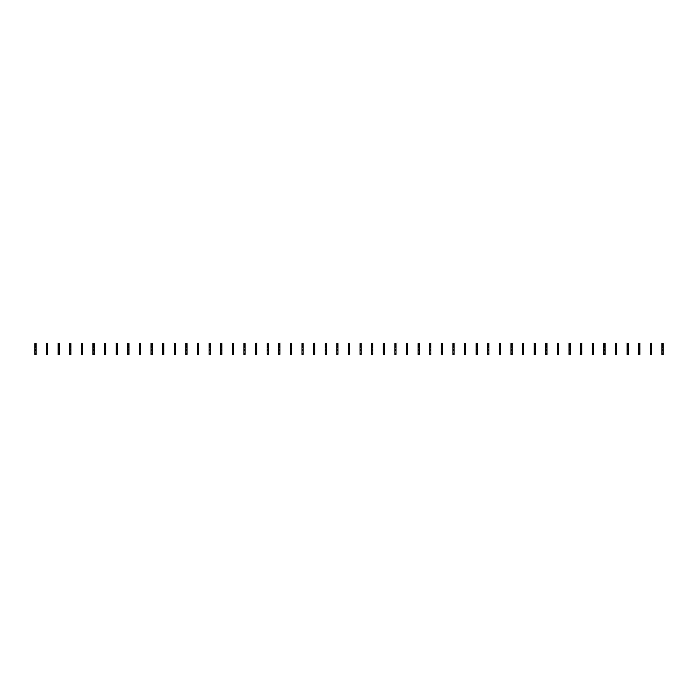 <?xml version="1.0" encoding="UTF-8"?>
<svg xmlns="http://www.w3.org/2000/svg" width="698" height="698" viewBox="0 0 698 698"><rect width="100%" height="100%" fill="white"/><g stroke="black" fill="none" stroke-linecap="round" stroke-linejoin="round"><path stroke-width="1.05" d="M36.06 344.358L34.9 344.358L34.9 343.486L36.06 343.486L36.06 345.283L34.9 345.283L34.9 354.514L36.06 354.514L36.06 353.816L34.9 353.816M34.9 344.358L34.9 345.283M36.06 345.283L36.06 346.444L34.9 346.444M36.06 346.444L36.06 347.377L34.9 347.377M36.06 347.377L36.06 353.816M36.06 349.41L34.9 349.41M36.06 350.274L34.9 350.274M47.673 344.358L46.513 344.358L46.513 343.486L47.673 343.486L47.673 345.283L46.513 345.283L46.513 354.514L47.673 354.514L47.673 353.816L46.513 353.816M46.513 344.358L46.513 345.283M47.673 345.283L47.673 346.444L46.513 346.444M47.673 346.444L47.673 347.377L46.513 347.377M47.673 347.377L47.673 353.816M47.673 349.41L46.513 349.41M47.673 350.274L46.513 350.274M59.286 344.358L58.126 344.358L58.126 343.486L59.286 343.486L59.286 345.283L58.126 345.283L58.126 354.514L59.286 354.514L59.286 353.816L58.126 353.816M58.126 344.358L58.126 345.283M59.286 345.283L59.286 346.444L58.126 346.444M59.286 346.444L59.286 347.377L58.126 347.377M59.286 347.377L59.286 353.816M59.286 349.41L58.126 349.41M59.286 350.274L58.126 350.274M70.899 344.358L69.739 344.358L69.739 343.486L70.899 343.486L70.899 345.283L69.739 345.283L69.739 354.514L70.899 354.514L70.899 353.816L69.739 353.816M69.739 344.358L69.739 345.283M70.899 345.283L70.899 346.444L69.739 346.444M70.899 346.444L70.899 347.377L69.739 347.377M70.899 347.377L70.899 353.816M70.899 349.41L69.739 349.41M70.899 350.274L69.739 350.274M82.512 344.358L81.343 344.358L81.343 343.486L82.512 343.486L82.512 345.283L81.343 345.283L81.343 354.514L82.512 354.514L82.512 353.816L81.343 353.816M81.343 344.358L81.343 345.283M82.512 345.283L82.512 346.444L81.343 346.444M82.512 346.444L82.512 347.377L81.343 347.377M82.512 347.377L82.512 353.816M82.512 349.41L81.343 349.41M82.512 350.274L81.343 350.274M94.117 344.358L92.956 344.358L92.956 343.486L94.117 343.486L94.117 345.283L92.956 345.283L92.956 354.514L94.117 354.514L94.117 353.816L92.956 353.816M92.956 344.358L92.956 345.283M94.117 345.283L94.117 346.444L92.956 346.444M94.117 346.444L94.117 347.377L92.956 347.377M94.117 347.377L94.117 353.816M94.117 349.41L92.956 349.41M94.117 350.274L92.956 350.274M105.73 344.358L104.569 344.358L104.569 343.486L105.73 343.486L105.73 345.283L104.569 345.283L104.569 354.514L105.73 354.514L105.73 353.816L104.569 353.816M104.569 344.358L104.569 345.283M105.73 345.283L105.73 346.444L104.569 346.444M105.73 346.444L105.73 347.377L104.569 347.377M105.73 347.377L105.73 353.816M105.73 349.41L104.569 349.41M105.73 350.274L104.569 350.274M117.343 344.358L116.182 344.358L116.182 343.486L117.343 343.486L117.343 345.283L116.182 345.283L116.182 354.514L117.343 354.514L117.343 353.816L116.182 353.816M116.182 344.358L116.182 345.283M117.343 345.283L117.343 346.444L116.182 346.444M117.343 346.444L117.343 347.377L116.182 347.377M117.343 347.377L117.343 353.816M117.343 349.41L116.182 349.41M117.343 350.274L116.182 350.274M128.956 344.358L127.795 344.358L127.795 343.486L128.956 343.486L128.956 345.283L127.795 345.283L127.795 354.514L128.956 354.514L128.956 353.816L127.795 353.816M127.795 344.358L127.795 345.283M128.956 345.283L128.956 346.444L127.795 346.444M128.956 346.444L128.956 347.377L127.795 347.377M128.956 347.377L128.956 353.816M128.956 349.41L127.795 349.41M128.956 350.274L127.795 350.274M140.568 344.358L139.408 344.358L139.408 343.486L140.568 343.486L140.568 345.283L139.408 345.283L139.408 354.514L140.568 354.514L140.568 353.816L139.408 353.816M139.408 344.358L139.408 345.283M140.568 345.283L140.568 346.444L139.408 346.444M140.568 346.444L140.568 347.377L139.408 347.377M140.568 347.377L140.568 353.816M140.568 349.41L139.408 349.41M140.568 350.274L139.408 350.274M152.181 344.358L151.021 344.358L151.021 343.486L152.181 343.486L152.181 345.283L151.021 345.283L151.021 354.514L152.181 354.514L152.181 353.816L151.021 353.816M151.021 344.358L151.021 345.283M152.181 345.283L152.181 346.444L151.021 346.444M152.181 346.444L152.181 347.377L151.021 347.377M152.181 347.377L152.181 353.816M152.181 349.41L151.021 349.41M152.181 350.274L151.021 350.274M163.794 344.358L162.634 344.358L162.634 343.486L163.794 343.486L163.794 345.283L162.634 345.283L162.634 354.514L163.794 354.514L163.794 353.816L162.634 353.816M162.634 344.358L162.634 345.283M163.794 345.283L163.794 346.444L162.634 346.444M163.794 346.444L163.794 347.377L162.634 347.377M163.794 347.377L163.794 353.816M163.794 349.41L162.634 349.41M163.794 350.274L162.634 350.274M175.407 344.358L174.238 344.358L174.238 343.486L175.407 343.486L175.407 345.283L174.238 345.283L174.238 354.514L175.407 354.514L175.407 353.816L174.238 353.816M174.238 344.358L174.238 345.283M175.407 345.283L175.407 346.444L174.238 346.444M175.407 346.444L175.407 347.377L174.238 347.377M175.407 347.377L175.407 353.816M175.407 349.41L174.238 349.41M175.407 350.274L174.238 350.274M187.012 344.358L185.851 344.358L185.851 343.486L187.012 343.486L187.012 345.283L185.851 345.283L185.851 354.514L187.012 354.514L187.012 353.816L185.851 353.816M185.851 344.358L185.851 345.283M187.012 345.283L187.012 346.444L185.851 346.444M187.012 346.444L187.012 347.377L185.851 347.377M187.012 347.377L187.012 353.816M187.012 349.41L185.851 349.41M187.012 350.274L185.851 350.274M198.625 344.358L197.464 344.358L197.464 343.486L198.625 343.486L198.625 345.283L197.464 345.283L197.464 354.514L198.625 354.514L198.625 353.816L197.464 353.816M197.464 344.358L197.464 345.283M198.625 345.283L198.625 346.444L197.464 346.444M198.625 346.444L198.625 347.377L197.464 347.377M198.625 347.377L198.625 353.816M198.625 349.41L197.464 349.41M198.625 350.274L197.464 350.274M210.238 344.358L209.077 344.358L209.077 343.486L210.238 343.486L210.238 345.283L209.077 345.283L209.077 354.514L210.238 354.514L210.238 353.816L209.077 353.816M209.077 344.358L209.077 345.283M210.238 345.283L210.238 346.444L209.077 346.444M210.238 346.444L210.238 347.377L209.077 347.377M210.238 347.377L210.238 353.816M210.238 349.41L209.077 349.41M210.238 350.274L209.077 350.274M221.851 344.358L220.69 344.358L220.69 343.486L221.851 343.486L221.851 345.283L220.69 345.283L220.69 354.514L221.851 354.514L221.851 353.816L220.69 353.816M220.69 344.358L220.69 345.283M221.851 345.283L221.851 346.444L220.69 346.444M221.851 346.444L221.851 347.377L220.69 347.377M221.851 347.377L221.851 353.816M221.851 349.41L220.69 349.41M221.851 350.274L220.69 350.274M233.464 344.358L232.303 344.358L232.303 343.486L233.464 343.486L233.464 345.283L232.303 345.283L232.303 354.514L233.464 354.514L233.464 353.816L232.303 353.816M232.303 344.358L232.303 345.283M233.464 345.283L233.464 346.444L232.303 346.444M233.464 346.444L233.464 347.377L232.303 347.377M233.464 347.377L233.464 353.816M233.464 349.41L232.303 349.41M233.464 350.274L232.303 350.274M245.077 344.358L243.916 344.358L243.916 343.486L245.077 343.486L245.077 345.283L243.916 345.283L243.916 354.514L245.077 354.514L245.077 353.816L243.916 353.816M243.916 344.358L243.916 345.283M245.077 345.283L245.077 346.444L243.916 346.444M245.077 346.444L245.077 347.377L243.916 347.377M245.077 347.377L245.077 353.816M245.077 349.41L243.916 349.41M245.077 350.274L243.916 350.274M256.69 344.358L255.529 344.358L255.529 343.486L256.69 343.486L256.69 345.283L255.529 345.283L255.529 354.514L256.69 354.514L256.69 353.816L255.529 353.816M255.529 344.358L255.529 345.283M256.69 345.283L256.69 346.444L255.529 346.444M256.69 346.444L256.69 347.377L255.529 347.377M256.69 347.377L256.69 353.816M256.69 349.41L255.529 349.41M256.69 350.274L255.529 350.274M268.294 344.358L267.133 344.358L267.133 343.486L268.294 343.486L268.294 345.283L267.133 345.283L267.133 354.514L268.294 354.514L268.294 353.816L267.133 353.816M267.133 344.358L267.133 345.283M268.294 345.283L268.294 346.444L267.133 346.444M268.294 346.444L268.294 347.377L267.133 347.377M268.294 347.377L268.294 353.816M268.294 349.41L267.133 349.41M268.294 350.274L267.133 350.274M279.907 344.358L278.746 344.358L278.746 343.486L279.907 343.486L279.907 345.283L278.746 345.283L278.746 354.514L279.907 354.514L279.907 353.816L278.746 353.816M278.746 344.358L278.746 345.283M279.907 345.283L279.907 346.444L278.746 346.444M279.907 346.444L279.907 347.377L278.746 347.377M279.907 347.377L279.907 353.816M279.907 349.41L278.746 349.41M279.907 350.274L278.746 350.274M291.52 344.358L290.359 344.358L290.359 343.486L291.52 343.486L291.52 345.283L290.359 345.283L290.359 354.514L291.52 354.514L291.52 353.816L290.359 353.816M290.359 344.358L290.359 345.283M291.52 345.283L291.52 346.444L290.359 346.444M291.52 346.444L291.52 347.377L290.359 347.377M291.52 347.377L291.52 353.816M291.52 349.41L290.359 349.41M291.52 350.274L290.359 350.274M303.133 344.358L301.972 344.358L301.972 343.486L303.133 343.486L303.133 345.283L301.972 345.283L301.972 354.514L303.133 354.514L303.133 353.816L301.972 353.816M301.972 344.358L301.972 345.283M303.133 345.283L303.133 346.444L301.972 346.444M303.133 346.444L303.133 347.377L301.972 347.377M303.133 347.377L303.133 353.816M303.133 349.41L301.972 349.41M303.133 350.274L301.972 350.274M314.746 344.358L313.585 344.358L313.585 343.486L314.746 343.486L314.746 345.283L313.585 345.283L313.585 354.514L314.746 354.514L314.746 353.816L313.585 353.816M313.585 344.358L313.585 345.283M314.746 345.283L314.746 346.444L313.585 346.444M314.746 346.444L314.746 347.377L313.585 347.377M314.746 347.377L314.746 353.816M314.746 349.41L313.585 349.41M314.746 350.274L313.585 350.274M326.359 344.358L325.198 344.358L325.198 343.486L326.359 343.486L326.359 345.283L325.198 345.283L325.198 354.514L326.359 354.514L326.359 353.816L325.198 353.816M325.198 344.358L325.198 345.283M326.359 345.283L326.359 346.444L325.198 346.444M326.359 346.444L326.359 347.377L325.198 347.377M326.359 347.377L326.359 353.816M326.359 349.41L325.198 349.41M326.359 350.274L325.198 350.274M337.972 344.358L336.811 344.358L336.811 343.486L337.972 343.486L337.972 345.283L336.811 345.283L336.811 354.514L337.972 354.514L337.972 353.816L336.811 353.816M336.811 344.358L336.811 345.283M337.972 345.283L337.972 346.444L336.811 346.444M337.972 346.444L337.972 347.377L336.811 347.377M337.972 347.377L337.972 353.816M337.972 349.41L336.811 349.41M337.972 350.274L336.811 350.274M349.585 344.358L348.415 344.358L348.415 343.486L349.585 343.486L349.585 345.283L348.415 345.283L348.415 354.514L349.585 354.514L349.585 353.816L348.415 353.816M348.415 344.358L348.415 345.283M349.585 345.283L349.585 346.444L348.415 346.444M349.585 346.444L349.585 347.377L348.415 347.377M349.585 347.377L349.585 353.816M349.585 349.41L348.415 349.41M349.585 350.274L348.415 350.274M361.189 344.358L360.028 344.358L360.028 343.486L361.189 343.486L361.189 345.283L360.028 345.283L360.028 354.514L361.189 354.514L361.189 353.816L360.028 353.816M360.028 344.358L360.028 345.283M361.189 345.283L361.189 346.444L360.028 346.444M361.189 346.444L361.189 347.377L360.028 347.377M361.189 347.377L361.189 353.816M361.189 349.41L360.028 349.41M361.189 350.274L360.028 350.274M372.802 344.358L371.641 344.358L371.641 343.486L372.802 343.486L372.802 345.283L371.641 345.283L371.641 354.514L372.802 354.514L372.802 353.816L371.641 353.816M371.641 344.358L371.641 345.283M372.802 345.283L372.802 346.444L371.641 346.444M372.802 346.444L372.802 347.377L371.641 347.377M372.802 347.377L372.802 353.816M372.802 349.41L371.641 349.41M372.802 350.274L371.641 350.274M384.415 344.358L383.254 344.358L383.254 343.486L384.415 343.486L384.415 345.283L383.254 345.283L383.254 354.514L384.415 354.514L384.415 353.816L383.254 353.816M383.254 344.358L383.254 345.283M384.415 345.283L384.415 346.444L383.254 346.444M384.415 346.444L384.415 347.377L383.254 347.377M384.415 347.377L384.415 353.816M384.415 349.41L383.254 349.41M384.415 350.274L383.254 350.274M396.028 344.358L394.867 344.358L394.867 343.486L396.028 343.486L396.028 345.283L394.867 345.283L394.867 354.514L396.028 354.514L396.028 353.816L394.867 353.816M394.867 344.358L394.867 345.283M396.028 345.283L396.028 346.444L394.867 346.444M396.028 346.444L396.028 347.377L394.867 347.377M396.028 347.377L396.028 353.816M396.028 349.41L394.867 349.41M396.028 350.274L394.867 350.274M407.641 344.358L406.48 344.358L406.48 343.486L407.641 343.486L407.641 345.283L406.48 345.283L406.48 354.514L407.641 354.514L407.641 353.816L406.48 353.816M406.48 344.358L406.48 345.283M407.641 345.283L407.641 346.444L406.48 346.444M407.641 346.444L407.641 347.377L406.48 347.377M407.641 347.377L407.641 353.816M407.641 349.41L406.48 349.41M407.641 350.274L406.48 350.274M419.254 344.358L418.093 344.358L418.093 343.486L419.254 343.486L419.254 345.283L418.093 345.283L418.093 354.514L419.254 354.514L419.254 353.816L418.093 353.816M418.093 344.358L418.093 345.283M419.254 345.283L419.254 346.444L418.093 346.444M419.254 346.444L419.254 347.377L418.093 347.377M419.254 347.377L419.254 353.816M419.254 349.41L418.093 349.41M419.254 350.274L418.093 350.274M430.867 344.358L429.706 344.358L429.706 343.486L430.867 343.486L430.867 345.283L429.706 345.283L429.706 354.514L430.867 354.514L430.867 353.816L429.706 353.816M429.706 344.358L429.706 345.283M430.867 345.283L430.867 346.444L429.706 346.444M430.867 346.444L430.867 347.377L429.706 347.377M430.867 347.377L430.867 353.816M430.867 349.41L429.706 349.41M430.867 350.274L429.706 350.274M442.471 344.358L441.311 344.358L441.311 343.486L442.471 343.486L442.471 345.283L441.311 345.283L441.311 354.514L442.471 354.514L442.471 353.816L441.311 353.816M441.311 344.358L441.311 345.283M442.471 345.283L442.471 346.444L441.311 346.444M442.471 346.444L442.471 347.377L441.311 347.377M442.471 347.377L442.471 353.816M442.471 349.41L441.311 349.41M442.471 350.274L441.311 350.274M454.084 344.358L452.923 344.358L452.923 343.486L454.084 343.486L454.084 345.283L452.923 345.283L452.923 354.514L454.084 354.514L454.084 353.816L452.923 353.816M452.923 344.358L452.923 345.283M454.084 345.283L454.084 346.444L452.923 346.444M454.084 346.444L454.084 347.377L452.923 347.377M454.084 347.377L454.084 353.816M454.084 349.41L452.923 349.41M454.084 350.274L452.923 350.274M465.697 344.358L464.536 344.358L464.536 343.486L465.697 343.486L465.697 345.283L464.536 345.283L464.536 354.514L465.697 354.514L465.697 353.816L464.536 353.816M464.536 344.358L464.536 345.283M465.697 345.283L465.697 346.444L464.536 346.444M465.697 346.444L465.697 347.377L464.536 347.377M465.697 347.377L465.697 353.816M465.697 349.41L464.536 349.41M465.697 350.274L464.536 350.274M477.31 344.358L476.149 344.358L476.149 343.486L477.31 343.486L477.31 345.283L476.149 345.283L476.149 354.514L477.31 354.514L477.31 353.816L476.149 353.816M476.149 344.358L476.149 345.283M477.31 345.283L477.31 346.444L476.149 346.444M477.31 346.444L477.31 347.377L476.149 347.377M477.31 347.377L477.31 353.816M477.31 349.41L476.149 349.41M477.31 350.274L476.149 350.274M488.923 344.358L487.762 344.358L487.762 343.486L488.923 343.486L488.923 345.283L487.762 345.283L487.762 354.514L488.923 354.514L488.923 353.816L487.762 353.816M487.762 344.358L487.762 345.283M488.923 345.283L488.923 346.444L487.762 346.444M488.923 346.444L488.923 347.377L487.762 347.377M488.923 347.377L488.923 353.816M488.923 349.41L487.762 349.41M488.923 350.274L487.762 350.274M500.536 344.358L499.375 344.358L499.375 343.486L500.536 343.486L500.536 345.283L499.375 345.283L499.375 354.514L500.536 354.514L500.536 353.816L499.375 353.816M499.375 344.358L499.375 345.283M500.536 345.283L500.536 346.444L499.375 346.444M500.536 346.444L500.536 347.377L499.375 347.377M500.536 347.377L500.536 353.816M500.536 349.41L499.375 349.41M500.536 350.274L499.375 350.274M512.149 344.358L510.988 344.358L510.988 343.486L512.149 343.486L512.149 345.283L510.988 345.283L510.988 354.514L512.149 354.514L512.149 353.816L510.988 353.816M510.988 344.358L510.988 345.283M512.149 345.283L512.149 346.444L510.988 346.444M512.149 346.444L512.149 347.377L510.988 347.377M512.149 347.377L512.149 353.816M512.149 349.41L510.988 349.41M512.149 350.274L510.988 350.274M523.762 344.358L522.593 344.358L522.593 343.486L523.762 343.486L523.762 345.283L522.593 345.283L522.593 354.514L523.762 354.514L523.762 353.816L522.593 353.816M522.593 344.358L522.593 345.283M523.762 345.283L523.762 346.444L522.593 346.444M523.762 346.444L523.762 347.377L522.593 347.377M523.762 347.377L523.762 353.816M523.762 349.41L522.593 349.41M523.762 350.274L522.593 350.274M535.366 344.358L534.206 344.358L534.206 343.486L535.366 343.486L535.366 345.283L534.206 345.283L534.206 354.514L535.366 354.514L535.366 353.816L534.206 353.816M534.206 344.358L534.206 345.283M535.366 345.283L535.366 346.444L534.206 346.444M535.366 346.444L535.366 347.377L534.206 347.377M535.366 347.377L535.366 353.816M535.366 349.41L534.206 349.41M535.366 350.274L534.206 350.274M546.979 344.358L545.819 344.358L545.819 343.486L546.979 343.486L546.979 345.283L545.819 345.283L545.819 354.514L546.979 354.514L546.979 353.816L545.819 353.816M545.819 344.358L545.819 345.283M546.979 345.283L546.979 346.444L545.819 346.444M546.979 346.444L546.979 347.377L545.819 347.377M546.979 347.377L546.979 353.816M546.979 349.41L545.819 349.41M546.979 350.274L545.819 350.274M558.592 344.358L557.432 344.358L557.432 343.486L558.592 343.486L558.592 345.283L557.432 345.283L557.432 354.514L558.592 354.514L558.592 353.816L557.432 353.816M557.432 344.358L557.432 345.283M558.592 345.283L558.592 346.444L557.432 346.444M558.592 346.444L558.592 347.377L557.432 347.377M558.592 347.377L558.592 353.816M558.592 349.41L557.432 349.41M558.592 350.274L557.432 350.274M570.205 344.358L569.045 344.358L569.045 343.486L570.205 343.486L570.205 345.283L569.045 345.283L569.045 354.514L570.205 354.514L570.205 353.816L569.045 353.816M569.045 344.358L569.045 345.283M570.205 345.283L570.205 346.444L569.045 346.444M570.205 346.444L570.205 347.377L569.045 347.377M570.205 347.377L570.205 353.816M570.205 349.41L569.045 349.41M570.205 350.274L569.045 350.274M581.818 344.358L580.657 344.358L580.657 343.486L581.818 343.486L581.818 345.283L580.657 345.283L580.657 354.514L581.818 354.514L581.818 353.816L580.657 353.816M580.657 344.358L580.657 345.283M581.818 345.283L581.818 346.444L580.657 346.444M581.818 346.444L581.818 347.377L580.657 347.377M581.818 347.377L581.818 353.816M581.818 349.41L580.657 349.41M581.818 350.274L580.657 350.274M593.431 344.358L592.27 344.358L592.27 343.486L593.431 343.486L593.431 345.283L592.27 345.283L592.27 354.514L593.431 354.514L593.431 353.816L592.27 353.816M592.27 344.358L592.27 345.283M593.431 345.283L593.431 346.444L592.27 346.444M593.431 346.444L593.431 347.377L592.27 347.377M593.431 347.377L593.431 353.816M593.431 349.41L592.27 349.41M593.431 350.274L592.27 350.274M605.044 344.358L603.883 344.358L603.883 343.486L605.044 343.486L605.044 345.283L603.883 345.283L603.883 354.514L605.044 354.514L605.044 353.816L603.883 353.816M603.883 344.358L603.883 345.283M605.044 345.283L605.044 346.444L603.883 346.444M605.044 346.444L605.044 347.377L603.883 347.377M605.044 347.377L605.044 353.816M605.044 349.41L603.883 349.41M605.044 350.274L603.883 350.274M616.657 344.358L615.488 344.358L615.488 343.486L616.657 343.486L616.657 345.283L615.488 345.283L615.488 354.514L616.657 354.514L616.657 353.816L615.488 353.816M615.488 344.358L615.488 345.283M616.657 345.283L616.657 346.444L615.488 346.444M616.657 346.444L616.657 347.377L615.488 347.377M616.657 347.377L616.657 353.816M616.657 349.41L615.488 349.41M616.657 350.274L615.488 350.274M628.261 344.358L627.101 344.358L627.101 343.486L628.261 343.486L628.261 345.283L627.101 345.283L627.101 354.514L628.261 354.514L628.261 353.816L627.101 353.816M627.101 344.358L627.101 345.283M628.261 345.283L628.261 346.444L627.101 346.444M628.261 346.444L628.261 347.377L627.101 347.377M628.261 347.377L628.261 353.816M628.261 349.41L627.101 349.41M628.261 350.274L627.101 350.274M639.874 344.358L638.714 344.358L638.714 343.486L639.874 343.486L639.874 345.283L638.714 345.283L638.714 354.514L639.874 354.514L639.874 353.816L638.714 353.816M638.714 344.358L638.714 345.283M639.874 345.283L639.874 346.444L638.714 346.444M639.874 346.444L639.874 347.377L638.714 347.377M639.874 347.377L639.874 353.816M639.874 349.41L638.714 349.41M639.874 350.274L638.714 350.274M651.487 344.358L650.327 344.358L650.327 343.486L651.487 343.486L651.487 345.283L650.327 345.283L650.327 354.514L651.487 354.514L651.487 353.816L650.327 353.816M650.327 344.358L650.327 345.283M651.487 345.283L651.487 346.444L650.327 346.444M651.487 346.444L651.487 347.377L650.327 347.377M651.487 347.377L651.487 353.816M651.487 349.41L650.327 349.41M651.487 350.274L650.327 350.274M663.1 344.358L661.94 344.358L661.94 343.486L663.1 343.486L663.1 345.283L661.94 345.283L661.94 354.514L663.1 354.514L663.1 353.816L661.94 353.816M661.94 344.358L661.94 345.283M663.1 345.283L663.1 346.444L661.94 346.444M663.1 346.444L663.1 347.377L661.94 347.377M663.1 347.377L663.1 353.816M663.1 349.41L661.94 349.41M663.1 350.274L661.94 350.274"/></g></svg>
